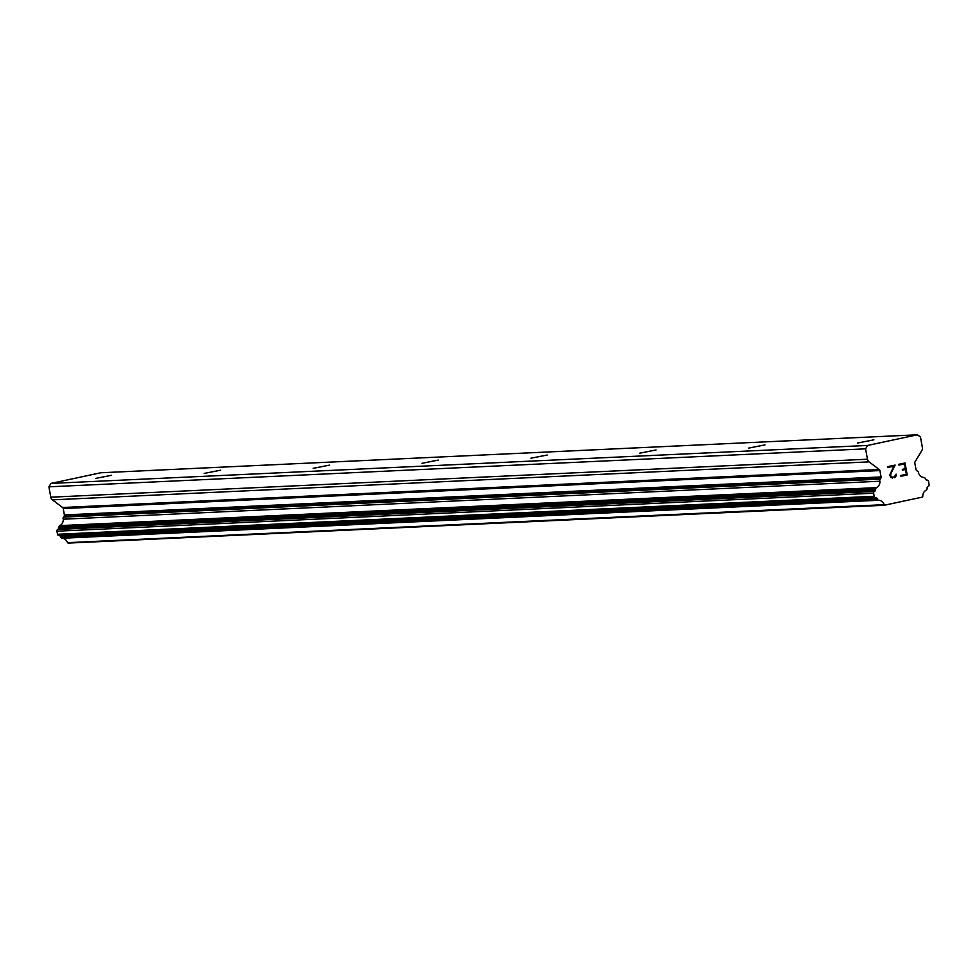 <?xml version="1.0" encoding="UTF-8"?>
<svg xmlns="http://www.w3.org/2000/svg" width="978" height="978" viewBox="0 0 978 978"><rect width="100%" height="100%" fill="white"/><g stroke="black" fill="none" stroke-linecap="round" stroke-linejoin="round"><path stroke-width="1.47" d="M857.596 443.034L873.867 439.831L857.596 443.034M748.708 448.095L764.979 444.892L748.708 448.095M639.82 453.156L656.079 449.953L639.82 453.156M530.932 458.217L547.191 455.014L530.932 458.217M422.044 463.291L438.303 460.088L422.044 463.291M313.143 468.352L329.415 465.149L313.143 468.352M204.255 473.413L220.527 470.21L204.255 473.413M95.367 478.474L111.639 475.271L95.367 478.474M900.958 476.274L907.193 474.941L900.958 476.286L900.811 475.479L906.349 474.293L905.469 469.501L902.462 470.149L905.469 469.501M902.462 470.149L902.315 469.354L905.322 468.706L904.454 463.914L898.929 465.1L904.442 463.914M898.929 465.1L898.782 464.293L905.029 462.961L907.205 474.941L905.017 462.961M896.105 474.159L894.357 476.861L892.401 477.276L890.689 476.005L892.413 477.276M896.239 474.88L895.934 476.164L896.227 474.88M895.934 476.164L895.506 476.861L895.921 476.164M895.506 476.861L894.564 477.655L895.506 476.861M892.498 478.095L890.701 477.264L889.76 475.027L893.745 466.2L887.865 467.46L887.718 466.665L895.127 465.076L890.799 473.755L890.701 476.005L890.787 473.755L895.115 465.076M893.745 466.2L887.865 467.46M884.185 504.685A6.638 5.978 -92.7 0 0 878.794 500.259A1.663 1.491 -92.7 0 1 877.486 499.245L877.278 498.694A1.663 1.491 -92.7 0 0 876.056 497.692L875.506 497.631A1.663 1.491 -92.7 0 1 874.198 496.286L873.635 493.205A1.663 1.491 -92.7 0 1 874.32 491.469L874.919 491.078A1.663 1.491 -92.7 0 0 875.628 489.697L875.64 489.098A1.663 1.491 -92.7 0 1 876.508 487.643A6.638 5.978 -92.7 0 0 879.931 481.225A1.663 1.491 -92.7 0 1 880.273 479.134L880.836 478.181A1.663 1.491 -92.7 0 0 881.056 476.934L879.907 470.577A1.663 1.491 -92.7 0 0 879.259 469.513L869.051 461.873A4.156 3.729 -92.7 0 1 867.462 459.22L865.567 448.841L867.62 445.442L917.401 434.794L920.481 437.093L922.364 447.472A4.156 3.729 -92.7 0 1 921.814 450.577L915.041 461.848A1.663 1.491 -92.7 0 0 914.821 463.095L915.983 469.464A1.663 1.491 -92.7 0 0 916.618 470.528L917.474 471.164A1.663 1.491 -92.7 0 1 918.525 472.973A6.638 5.978 -92.7 0 0 923.929 477.496A1.663 1.491 -92.7 0 1 925.237 478.486L925.457 479.037A1.663 1.491 -92.7 0 0 926.606 480.015L927.291 480.137A1.663 1.491 -92.7 0 1 928.538 481.457L929.1 484.538A1.663 1.491 -92.7 0 1 928.354 486.323L927.865 486.604A1.663 1.491 -92.7 0 0 927.095 488.034L927.083 488.633A1.663 1.491 -92.7 0 1 926.227 490.112A6.638 5.978 -92.7 0 0 922.792 496.421A1.663 1.491 -92.7 0 1 922.205 497.13L884.98 505.1A1.663 1.491 -92.7 0 1 884.185 504.685L67.506 542.668A1.663 1.491 87.3 0 0 68.301 543.083L885.139 505.223M917.401 434.794L100.722 472.777L50.942 483.425L48.9 486.824L50.783 497.203A4.156 3.729 87.3 0 0 52.384 499.856L62.592 507.496A1.663 1.491 -92.7 0 1 63.228 508.56L64.389 514.917A1.663 1.491 -92.7 0 1 64.169 516.164L63.594 517.117A1.663 1.491 87.3 0 0 63.264 519.208A6.638 5.978 -92.7 0 1 59.829 525.626A1.663 1.491 87.3 0 0 58.973 527.081L58.961 527.68A1.663 1.491 -92.7 0 1 58.24 529.061L57.653 529.453A1.663 1.491 87.3 0 0 56.956 531.188L57.519 534.269A1.663 1.491 87.3 0 0 58.839 535.614L59.389 535.675A1.663 1.491 -92.7 0 1 60.599 536.678L60.819 537.228A1.663 1.491 87.3 0 0 62.127 538.242A6.638 5.978 -92.7 0 1 67.506 542.668M865.567 448.841L48.9 486.824M867.62 445.442L50.942 483.425M880.273 479.134L63.594 517.117M879.931 481.225L63.264 519.208M884.98 505.1L68.301 543.083M867.462 459.22L50.783 497.203M869.051 461.873L52.384 499.856M879.259 469.513L62.592 507.496M879.907 470.577L63.228 508.56M881.056 476.934L64.389 514.917M880.836 478.181L64.169 516.164M876.508 487.643L59.829 525.626M875.64 489.098L58.973 527.081M875.628 489.697L58.961 527.68M874.919 491.078L58.24 529.061M874.32 491.469L57.653 529.453M873.635 493.205L56.956 531.188M874.198 496.286L57.519 534.269M875.506 497.631L58.839 535.614M876.056 497.692L59.389 535.675M877.278 498.694L60.599 536.678M877.486 499.245L60.819 537.228M878.794 500.259L62.127 538.242"/></g></svg>
